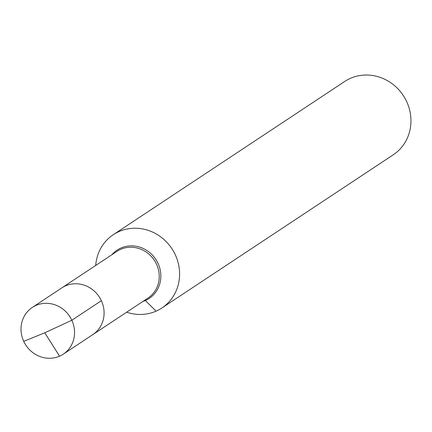 <?xml version="1.0" encoding="UTF-8"?>
<svg xmlns="http://www.w3.org/2000/svg" width="432" height="432" viewBox="0 0 432 432"><rect width="100%" height="100%" fill="white"/><g stroke="black" fill="none" stroke-linecap="round" stroke-linejoin="round"><path stroke-width="0.65" d="M126.662 312.196A43.972 41.105 -123.5 0 0 161.87 308.005A43.972 41.105 -123.5 0 0 173.702 251.656A43.972 41.105 -123.5 0 0 119.108 231.52A43.972 41.105 -123.5 0 0 113.319 234.673A43.972 41.105 -123.5 0 0 95.71 265.448M161.87 308.005L393.233 154.807A43.972 41.105 -123.5 0 0 405.07 98.464A43.972 41.105 -123.5 0 0 350.476 78.322A43.972 41.105 -123.5 0 0 344.682 81.481L113.319 234.673M71.836 320.252L44.771 332.797L59.573 356.184L44.771 332.797L23.749 341.345A28.031 26.206 -123.5 0 0 63.266 354.17A28.031 26.206 -123.5 0 0 71.836 320.252L101.363 300.704A28.031 26.206 -123.5 0 1 92.794 334.622A28.031 26.206 -123.5 0 0 100.337 298.701A28.031 26.206 -123.5 0 0 65.534 285.86A28.031 26.206 -123.5 0 0 61.841 287.874L116.991 251.359A28.031 26.206 -123.5 0 1 120.685 249.345A28.031 26.206 -123.5 0 1 155.488 262.186A28.031 26.206 -123.5 0 1 147.944 298.107L92.794 334.622A28.031 26.206 -123.5 0 0 100.337 298.701A28.031 26.206 -123.5 0 0 65.534 285.86A28.031 26.206 -123.5 0 0 61.841 287.874L32.314 307.427A28.031 26.206 -123.5 0 0 24.77 343.343A28.031 26.206 -123.5 0 0 59.573 356.184A28.031 26.206 -123.5 0 0 63.266 354.17A28.031 26.206 -123.5 0 0 70.81 318.254A28.031 26.206 -123.5 0 0 36.007 305.413A28.031 26.206 -123.5 0 0 32.314 307.427M156.076 311.159L145.346 300.537A3.299 1.156 -113.7 0 0 144.855 300.154M142.852 301.477A28.998 27.108 -123.5 0 0 158.598 264.67A28.998 27.108 -123.5 0 0 120.971 248.017A28.998 27.108 -123.5 0 0 111.899 254.734M92.794 334.622L63.266 354.17L92.794 334.622"/></g></svg>
